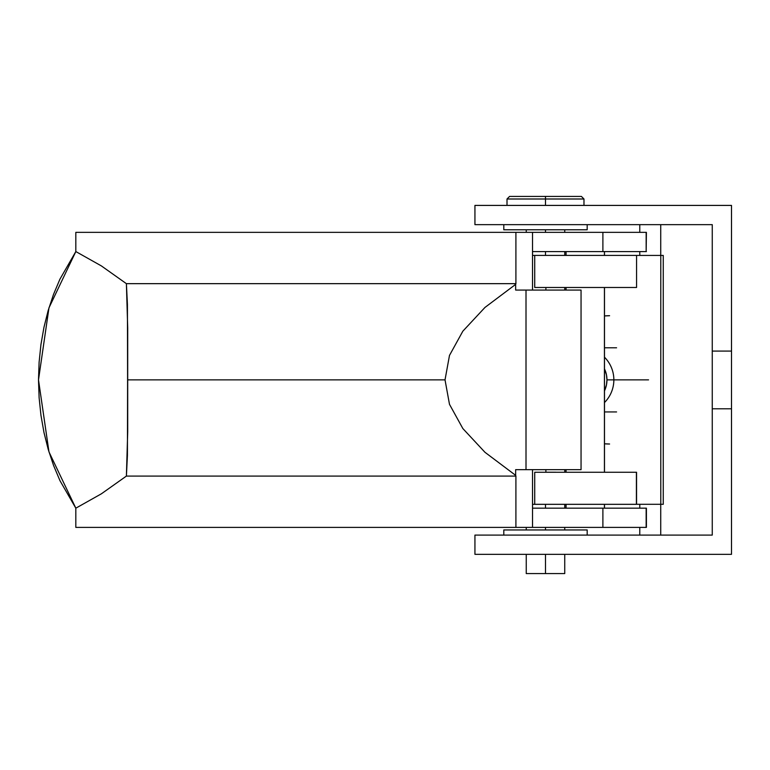 <?xml version="1.0" encoding="UTF-8"?>
<svg xmlns="http://www.w3.org/2000/svg" width="770" height="770" viewBox="0 0 770 770"><rect width="100%" height="100%" fill="white"/><g stroke="black" fill="none" stroke-linecap="round" stroke-linejoin="round"><path stroke-width="1.16" d="M604.431 508.152L604.431 504.331L604.431 508.152M604.431 472.26L604.431 287.48L604.431 472.26M604.431 255.409L604.431 251.588L604.431 255.409M566.066 251.588L566.066 255.409L566.066 251.588M566.066 287.48L566.066 290.069L566.066 287.48M566.066 469.661L566.066 472.26L566.066 469.661M566.066 504.331L566.066 508.152L566.066 504.331M534.726 472.26L534.726 504.331L636.405 504.331L636.405 472.26L534.726 472.26L534.726 504.331L532.522 504.331L636.559 504.331L636.559 472.26L534.726 472.26M609.59 444.011A64.141 63.949 90 0 1 604.488 443.809L609.59 444.011M636.453 504.331L636.453 472.26M636.492 287.48L534.726 287.48L534.726 255.409L534.726 287.48L636.559 287.48L636.559 255.409L532.522 255.409L636.492 255.409M550.791 472.231L545.882 472.231L545.882 469.661L545.882 472.231L555.796 472.231L550.839 472.231M545.882 290.069L545.911 287.48L545.882 290.069M660.785 255.438L660.785 504.302L663.259 504.302L663.259 255.438L660.785 255.438L660.785 504.302L636.559 504.302L663.259 504.302L663.259 255.438L636.559 255.438L660.785 255.438M609.59 315.729L604.488 315.931A64.141 63.949 90 0 1 609.59 315.729M613.854 379.87L606.962 379.87A25.66 25.583 90 0 1 604.488 390.871L606.471 384.875L606.962 379.87L613.854 379.87A32.071 31.974 90 0 1 604.488 402.546A32.071 31.974 -90 0 0 613.854 379.87L648.552 379.87L613.854 379.87A32.071 31.974 -90 0 0 604.488 357.193A32.071 31.974 90 0 1 613.854 379.87M604.488 368.869L606.471 374.865L606.962 379.87A25.66 25.583 90 0 0 604.488 368.869M660.737 224.648L660.737 255.438L660.737 224.648M660.737 504.302L660.737 535.092L660.737 504.302M639.783 535.092L639.783 527.392L639.783 535.092M639.783 508.152L639.783 504.302L639.783 508.152M639.783 255.438L639.783 251.588L639.783 255.438M639.783 232.348L639.783 224.648L639.783 232.348M545.497 229.778L545.497 232.348L545.497 229.778L587.183 229.778L587.183 224.648L587.183 229.778L503.801 229.778L545.497 229.778M545.497 251.588L545.497 255.409L545.497 251.588M545.497 504.331L545.497 508.152L545.497 504.331M545.497 527.392L545.497 529.952L545.497 527.392M545.497 554.333L545.497 573.573L564.737 573.573L545.497 573.573L545.497 554.333M545.497 198.997L583.978 198.997L545.497 198.997L545.497 205.407L545.497 198.997L507.007 198.997L545.497 198.997L545.497 196.427L545.497 198.997M581.408 196.427L545.497 196.427L581.408 196.427L583.978 198.997L583.978 205.407M509.576 196.427L545.497 196.427L509.576 196.427L507.007 198.997L507.007 205.407M526.247 573.573L545.497 573.573L526.247 573.573L526.247 554.333M515.91 283.658L126.395 283.658L127.425 304.487L127.589 379.87L445.022 379.87L449.488 355.413L462.847 331.187L484.975 307.432L515.659 284.371A250.144 215.87 -90 0 1 515.91 283.658L126.395 283.658L127.705 327.943L127.705 431.855L126.395 476.081L101.38 493.811L75.826 508.181L48.972 451.903L38.5 379.87L48.972 307.827L75.826 251.559L101.38 265.919L126.395 283.658L101.38 265.919L75.826 251.559L75.826 232.348L515.91 232.348L515.91 283.658L515.91 232.348L532.522 232.348L532.522 287.585L532.522 251.588L602.891 251.588L532.522 251.588L532.522 232.348L75.826 232.348L75.826 251.559L59.916 279.192L53.467 294.544L48.154 310.579L43.967 327.288L40.926 344.642L39.106 362.237L38.5 379.937L39.116 397.734L40.964 415.396L43.996 432.586L48.202 449.305L53.573 465.475L59.993 480.721L75.826 508.181L101.38 493.811L126.395 476.081L515.91 476.081A250.144 215.87 -90 0 1 515.659 475.36L484.975 452.298L462.847 428.543L449.488 404.327L445.022 379.87L127.589 379.87L127.425 455.359L126.395 476.081L515.91 476.081L515.91 527.392L75.826 527.392L75.826 508.181L75.826 527.392L515.91 527.392L515.91 476.081A250.144 215.87 -90 0 1 515.659 475.36L515.659 469.661L526.006 469.661L526.006 290.069L515.659 290.069L515.659 284.371A250.144 215.87 -90 0 1 515.91 283.658M646.405 251.588L602.891 251.588L602.891 232.348L532.522 232.348L602.891 232.348L602.891 251.588L646.155 251.588L646.155 232.348L602.891 232.348L646.155 232.348L646.155 251.588L646.405 232.348M646.405 527.392L646.155 508.152L646.155 527.392L602.891 527.392L602.891 508.152L602.891 527.392L532.522 527.392L532.522 508.152L646.405 508.152L532.522 508.152L532.522 472.154L532.522 527.392L515.91 527.392L646.405 527.392L646.405 508.152M532.522 287.585L532.522 290.069L532.522 287.585M532.522 469.661L532.522 472.154L532.522 469.661M515.659 284.371L484.975 307.432L462.847 331.187L449.488 355.413L445.022 379.87L449.488 404.327L462.847 428.543L484.975 452.298L515.659 475.36L515.659 469.661L581.052 469.661L581.052 290.069L581.052 469.661L526.006 469.661L526.006 290.069L515.659 290.069L515.659 284.371M581.052 290.069L526.006 290.069L581.052 290.069M503.801 224.648L503.801 229.778L503.801 224.648M587.183 535.092L587.183 529.952L503.801 529.952L503.801 535.092L503.801 529.952L587.183 529.952L587.183 535.092M712.26 351.072L712.26 224.648L712.26 351.072L731.5 351.072L731.5 205.407L474.936 205.407L731.5 205.407L731.5 408.793L712.26 408.793L712.26 535.092L712.26 351.072L731.5 351.072M712.26 406.599L712.26 353.266M474.936 535.092L712.26 535.092L474.936 535.092L474.936 554.333L731.5 554.333L474.936 554.333L474.936 535.092M731.5 554.333L731.5 408.793L731.5 554.333M731.5 406.599L731.5 353.266M474.936 205.407L474.936 224.648L712.26 224.648L474.936 224.648L474.936 205.407M712.26 408.793L731.5 408.793M566.008 508.152L566.008 504.331M566.008 472.26L566.008 469.661M566.008 290.069L566.008 287.48M566.008 255.409L566.008 251.588M604.488 508.152L604.488 504.331M604.488 472.26L604.488 287.48M604.488 255.409L604.488 251.588M604.488 411.94L616.577 411.94M604.488 347.799L616.577 347.799M564.737 229.778L564.737 232.348M564.737 251.588L564.737 255.409M564.737 287.48L564.737 290.069M564.737 469.661L564.737 472.26M564.737 504.331L564.737 508.152M564.737 527.392L564.737 529.952M564.737 554.333L564.737 573.573M526.247 229.778L526.247 232.348M526.247 527.392L526.247 529.952"/></g></svg>
